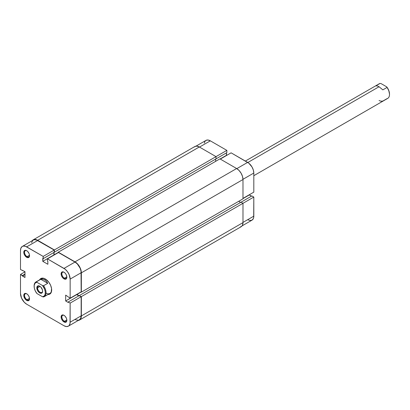 <?xml version="1.0" encoding="UTF-8"?>
<svg xmlns="http://www.w3.org/2000/svg" width="410" height="410" viewBox="0 0 410 410"><rect width="100%" height="100%" fill="white"/><g stroke="black" fill="none" stroke-linecap="round" stroke-linejoin="round"><path stroke-width="0.61" d="M194.032 147.185L194.822 146.529L196.877 146.129L199.306 146.975L216.029 156.63L216.029 158.87L54.397 252.191L54.397 249.946L216.029 156.63L199.306 146.975L37.674 240.291L199.306 146.975A8.974 5.181 -120 0 0 194.822 146.529L33.184 239.85L32.236 240.701A8.974 5.181 60 0 1 33.184 239.85A8.974 5.181 60 0 1 37.674 240.291L54.397 249.946L226.858 150.378L210.32 140.83L199.496 147.082L210.32 140.83L207.962 140.01L205.963 140.399L205.2 141.035L204.277 143.07M253.81 192.147L242.981 198.399L253.81 192.147L253.81 173.051L253.81 192.147M242.981 179.303L253.81 173.051L253.339 170.058L252.006 166.983L248.849 163.216L231.112 152.838L220.288 159.085L231.112 152.838L247.65 162.386L236.821 168.633L247.65 162.386A8.712 5.028 -120 0 1 253.81 173.051L242.981 179.303M33.184 239.85L35.245 239.45L37.674 240.291L54.397 249.946L54.397 252.191L216.029 158.87L216.029 156.63L226.858 150.378L226.858 152.623L215.844 158.977L226.858 152.623L226.858 150.378L210.32 140.83A8.712 5.028 -120 0 0 205.963 140.399L196.031 146.134M247.65 219.714L250.008 220.534L252.006 220.144L253.339 218.607L253.687 217.474L253.81 197.061L251.868 195.939L241.039 202.191L251.868 195.939L253.81 197.061L253.81 216.157L242.981 222.404L253.81 216.157A8.712 5.028 -120 0 1 252.006 220.144L242.074 225.879M251.458 196.175L249.326 194.735L242.981 198.614L249.326 194.95L251.458 196.175M226.633 155.421L226.448 152.858L226.448 155.313L220.098 158.977L226.633 155.421M242.981 203.309L253.81 197.061L242.981 203.309L241.039 202.191L79.407 295.507L241.039 202.191L242.981 203.309L81.349 296.63L242.981 203.309L242.981 222.62L242.981 203.309M215.619 159.106L215.619 161.35L215.619 159.106M58.276 252.406L53.987 254.882L53.987 252.427L54.171 254.989L58.276 252.406M58.276 252.621L58.276 252.191L219.914 158.87L58.276 252.191L74.999 261.846L236.637 168.525L219.914 158.87L236.637 168.525L74.999 261.846A8.974 5.181 60 0 1 81.349 272.834L242.981 179.518A8.974 5.181 -120 0 0 236.637 168.525L239.066 170.483L241.126 173.261L242.5 176.433L242.981 179.518L81.349 272.834L81.349 292.145L242.981 198.829L242.981 179.518L242.981 198.829L81.349 292.145L80.975 291.93L81.349 292.145L81.349 272.834L80.862 269.754L79.489 266.582L77.428 263.804L74.999 261.846L58.276 252.191L58.276 252.621M76.865 294.303L81.159 292.038L76.865 294.518L78.997 295.748L76.865 294.303M240.629 202.427L238.692 201.305L240.629 202.427M79.407 295.723L81.349 296.63L81.349 315.941L242.981 222.62L81.349 315.941A8.974 5.181 60 0 1 79.489 320.051A8.974 5.181 60 0 1 78.274 320.446L80.278 319.395L81.226 317.299L81.349 315.941L81.349 296.63L79.407 295.723M79.489 320.051L241.126 226.73A8.974 5.181 -120 0 0 242.981 222.62L242.5 225.146L241.915 226.074L240.163 227.084M46.058 293.186A8.446 4.879 -120 0 0 51.665 289.752A8.446 4.879 60 0 1 49.923 293.406L44.321 296.64A8.446 4.879 60 0 1 43.578 296.937A8.446 4.879 -120 0 0 43.578 285.729A8.446 4.879 60 0 1 44.321 296.64M47.755 294.477L49.81 294.078L51.188 292.494L51.547 288.471L50.599 285.283L48.851 282.249L45.325 278.979A8.974 5.181 60 0 1 51.67 289.972A8.974 5.181 60 0 1 48.031 294.498M27.034 299.756A3.536 2.04 -120 0 0 29.525 298.516A3.536 2.04 60 0 1 28.802 299.93A3.536 2.04 60 0 1 27.034 299.756L29.51 298.326L27.034 299.756A3.536 2.04 60 0 1 24.723 296.64A3.536 2.04 60 0 1 25.266 293.806A3.536 2.04 60 0 1 26.855 293.883A3.536 2.04 -120 0 0 24.533 295.528A3.536 2.04 -120 0 0 27.034 299.756L26.66 300.402L27.034 299.756M26.66 293.765L26.66 293.765A4.064 2.347 60 0 1 29.535 298.741A4.064 2.347 60 0 1 26.66 300.402L27.757 300.786L29.048 300.305L29.479 298.065L28.69 295.907L27.757 294.652L26.66 293.765L25.061 293.401L24.006 294.277L23.841 296.102L25.061 298.921L26.66 300.402A4.064 2.347 60 0 1 23.785 295.425A4.064 2.347 60 0 1 26.66 293.765M27.034 256.65A3.536 2.04 -120 0 0 29.525 255.409A3.536 2.04 60 0 1 28.802 256.824A3.536 2.04 60 0 1 27.034 256.65L29.51 255.22L27.034 256.65A3.536 2.04 60 0 1 24.723 253.534A3.536 2.04 60 0 1 25.266 250.7A3.536 2.04 60 0 1 26.855 250.776A3.536 2.04 -120 0 0 24.533 252.427A3.536 2.04 -120 0 0 27.034 256.65L26.66 257.296L27.034 256.65M26.66 250.659L26.66 250.659A4.064 2.347 60 0 1 29.535 255.64A4.064 2.347 60 0 1 26.66 257.296L27.757 257.68L29.048 257.203L29.479 254.958L29.048 253.513L27.757 251.545L26.66 250.659L25.061 250.295L24.006 251.176L23.841 253.001L24.626 255.153L26.66 257.296A4.064 2.347 60 0 1 23.785 252.319A4.064 2.347 60 0 1 26.66 250.659M64.36 321.307A3.536 2.04 -120 0 0 66.856 320.066A3.536 2.04 60 0 1 66.128 321.481A3.536 2.04 60 0 1 64.36 321.307L66.84 319.877L64.36 321.307A3.536 2.04 60 0 1 62.053 318.191A3.536 2.04 60 0 1 62.592 315.357A3.536 2.04 60 0 1 64.18 315.433A3.536 2.04 -120 0 0 61.864 317.079A3.536 2.04 -120 0 0 64.36 321.307L63.991 321.952L64.36 321.307M63.991 315.316L63.991 315.316A4.064 2.347 60 0 1 66.861 320.292A4.064 2.347 60 0 1 63.991 321.952L65.087 322.337L66.379 321.86L66.809 319.615L66.379 318.17L65.087 316.202L63.991 315.316L62.392 314.952L61.331 315.833L61.331 318.37L62.392 320.471L63.991 321.952A4.064 2.347 60 0 1 61.116 316.976A4.064 2.347 60 0 1 63.991 315.316M64.36 278.205A3.536 2.04 -120 0 0 66.856 276.965A3.536 2.04 60 0 1 66.128 278.38A3.536 2.04 60 0 1 64.36 278.205L66.84 276.77L64.36 278.205A3.536 2.04 60 0 1 62.053 275.084A3.536 2.04 60 0 1 62.592 272.25A3.536 2.04 60 0 1 64.18 272.332A3.536 2.04 -120 0 0 61.864 273.977A3.536 2.04 -120 0 0 64.36 278.205L63.991 278.851L64.36 278.205M63.991 272.209L63.991 272.209A4.064 2.347 60 0 1 66.861 277.191A4.064 2.347 60 0 1 63.991 278.851L65.087 279.231L66.379 278.754L66.809 276.509L66.02 274.357L65.087 273.101L63.991 272.209L62.392 271.851L61.331 272.727L61.331 275.269L62.392 277.37L63.991 278.851A4.064 2.347 60 0 1 61.116 273.87A4.064 2.347 60 0 1 63.991 272.209M70.146 303.098L70.146 322.193L81.159 315.833L81.159 296.737L70.146 303.098L70.028 323.51L69.111 325.545L68.342 326.181L66.348 326.565L63.991 325.745L26.66 304.194L24.303 302.293L21.54 298.08L20.5 293.529L20.5 274.433L24.979 277.493L24.979 271.63L20.5 269.519L20.5 250.423L20.5 269.519L24.979 271.63L24.979 277.493L22.442 276.027L24.979 274.562L22.442 276.027L22.442 275.551L24.979 274.085L22.442 275.551L20.5 274.433L20.5 293.529A8.712 5.028 60 0 0 26.66 304.194L63.991 325.745A8.712 5.028 60 0 0 68.342 326.181L79.355 319.82L80.693 318.283L81.159 315.833L81.159 296.737L79.217 295.615L68.209 301.975L70.146 303.098L68.209 301.975L68.209 302.452L68.209 301.975L79.217 295.615L81.159 296.737L70.146 303.098M47.452 258.869L63.991 268.417L74.999 262.062L58.466 252.514L47.452 258.869L65.19 269.247L67.409 271.594L69.111 274.536L70.146 279.087L70.146 298.183L65.667 295.123L65.667 300.986L68.209 302.452L65.667 300.986L76.68 294.411L78.807 295.856L76.68 294.626L65.667 300.986L65.667 295.123L70.146 298.183L81.159 291.823L81.042 271.271L80.124 268.176L77.357 263.963L74.999 262.062L58.466 252.514L47.452 258.869L47.452 261.114L47.452 258.869M34.127 286.098A8.446 4.879 60 0 1 35.875 282.008L41.471 278.774A8.446 4.879 60 0 1 45.515 279.092A8.446 4.879 -120 0 0 40.826 279.287M53.987 255.102L53.797 252.534L53.987 255.102M22.304 246.436L33.318 240.075A8.712 5.028 -120 0 1 37.674 240.511L26.66 246.866L43.199 256.414L54.207 250.054L37.674 240.511L26.66 246.866A8.712 5.028 60 0 0 22.304 246.436A8.712 5.028 60 0 0 20.5 250.423L20.966 247.973L22.304 246.436L23.237 246.087L25.456 246.307L43.199 256.414L43.199 258.654L54.207 252.299L54.207 250.054L36.469 239.952L34.25 239.732L33.318 240.075L32.549 240.711L31.631 242.746M74.999 319.39L76.204 319.949L78.423 320.169M43.199 258.654L42.783 258.418L42.783 261.349L47.862 264.281L47.862 261.349L47.452 261.114L47.862 261.349L47.862 264.281L42.783 261.349L53.797 254.989L42.783 261.349L43.199 256.414L54.207 250.054L54.207 252.299L43.199 258.654M39.585 279.866A8.974 5.181 60 0 1 45.325 278.979L42.896 278.134L41.799 278.18L40.836 278.534L39.462 280.117M24.979 271.845L20.5 274.433L24.979 271.845M81.159 291.823L81.159 272.727L70.146 279.087L70.146 298.183L81.159 291.823M22.852 270.4L22.442 270.641L22.852 270.4M79.355 319.82A8.712 5.028 -120 0 0 81.159 315.833L70.146 322.193A8.712 5.028 60 0 1 68.342 326.181M70.146 279.087L81.159 272.727A8.712 5.028 -120 0 0 74.999 262.062L63.991 268.417A8.712 5.028 60 0 1 70.146 279.087M37.561 287.861A3.587 2.071 -120 0 0 40.006 292.202A3.587 2.071 -120 0 0 42.63 290.992A3.587 2.071 60 0 1 41.892 292.433A3.587 2.071 60 0 1 39.124 291.469A3.587 2.071 60 0 1 37.561 287.861L40.078 286.406L37.561 287.861A3.587 2.071 60 0 1 38.304 286.216A3.587 2.071 60 0 1 39.919 286.298A3.587 2.071 -120 0 0 37.561 287.861L36.813 287.861L37.561 287.861M42.635 291.223A4.115 2.378 60 0 1 39.724 292.904A4.115 2.378 60 0 1 36.813 287.861L37.664 290.731L39.155 292.509L40.841 293.288L42.148 292.807L42.635 291.223L42.414 289.808L40.841 287.077L39.155 285.913L38.109 285.811L37.033 286.698L36.813 287.861A4.115 2.378 60 0 1 39.724 286.18A4.115 2.378 60 0 1 42.635 291.223M35.875 282.008A8.446 4.879 60 0 1 36.618 281.711L40.795 279.297L47.76 283.315L43.578 285.729L42.517 285.55L44.572 289.101L45.274 291.899L45.131 294.339L44.162 296.04L42.517 296.758L36.931 293.529L35.286 290.915L34.317 288.092L34.173 285.488L34.876 283.505L35.767 282.68L36.931 282.321L42.517 285.55A7.918 4.571 60 0 1 45.325 292.771A7.918 4.571 60 0 1 42.517 296.758L43.578 296.937L42.517 296.758L36.931 293.529A7.918 4.571 60 0 1 34.127 286.308A7.918 4.571 60 0 1 36.931 282.321L36.618 281.711L40.795 279.297L42.671 279.159L44.577 279.84L46.33 281.27L47.76 283.315L43.578 285.729L42.517 285.55L36.931 282.321L36.618 281.711A8.446 4.879 -120 0 0 34.127 285.878L34.127 286.308M45.689 279.2L44.577 279.84L45.689 279.2M253.81 175.695L387.752 98.364A8.446 4.879 -120 0 0 387.009 87.453L382.827 89.867L379.05 86.736L247.835 162.493L379.05 86.736L377.297 85.967L375.862 85.849L380.044 83.435A8.446 4.879 -120 0 0 379.306 83.732L245.359 161.063M378.676 84.224A8.446 4.879 60 0 1 380.044 83.435L375.862 85.849L377.297 85.967L379.05 86.736L382.827 89.867L387.009 87.453L386.697 86.843L381.105 83.614L386.697 86.843L388.747 90.395L389.5 94.064A7.918 4.571 -120 0 0 386.697 86.843L387.009 87.453A8.446 4.879 60 0 1 389.5 94.495A8.446 4.879 60 0 1 387.009 98.661L382.827 101.075L380.952 101.208L379.05 100.532M380.044 83.435L381.105 83.614L380.044 83.435M40.795 279.297L42.671 279.159L44.577 279.84L46.33 281.27L47.76 283.315L40.795 279.297M389.5 94.064L389.5 94.495"/></g></svg>
